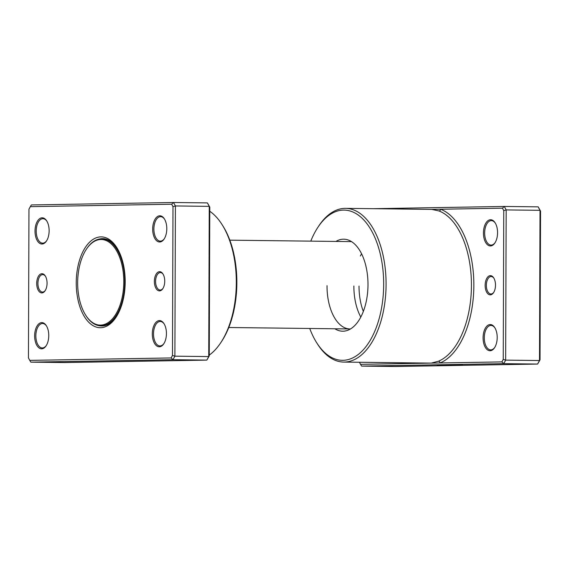 <?xml version="1.0" encoding="UTF-8"?>
<svg xmlns="http://www.w3.org/2000/svg" width="569" height="569" viewBox="0 0 569 569"><rect width="100%" height="100%" fill="white"/><g stroke="black" fill="none" stroke-linecap="round" stroke-linejoin="round"><path stroke-width="0.85" d="M154.377 281.378A9.609 5.178 90.7 0 1 157.421 272.601A9.609 5.178 90.7 0 1 162.954 273.945A9.609 5.178 90.7 0 1 164.733 281.2A9.609 5.178 90.7 0 1 162.777 288.718A9.609 5.178 90.7 0 1 157.293 289.998A9.609 5.178 90.7 0 1 154.377 281.378M163.168 274.301A8.734 4.708 -89.3 0 0 160.394 272.565A8.734 4.708 -89.3 0 0 155.586 281.378A8.734 4.708 -89.3 0 0 160.188 290.034A8.734 4.708 -89.3 0 0 162.997 288.362M36.708 283.405A9.609 5.178 90.7 0 1 39.759 274.621A9.609 5.178 90.7 0 1 45.285 275.965A9.609 5.178 90.7 0 1 47.063 283.227A9.609 5.178 90.7 0 1 45.107 290.738A9.609 5.178 90.7 0 1 39.624 292.018A9.609 5.178 90.7 0 1 36.708 283.405M45.499 276.328A8.734 4.708 -89.3 0 0 42.732 274.592A8.734 4.708 -89.3 0 0 37.917 283.405A8.734 4.708 -89.3 0 0 42.519 292.061A8.734 4.708 -89.3 0 0 45.335 290.389M152.314 333.818A13.101 7.056 90.7 0 1 156.468 321.841A13.101 7.056 90.7 0 1 164.007 323.676A13.101 7.056 90.7 0 1 166.433 333.569A13.101 7.056 90.7 0 1 163.765 343.818A13.101 7.056 90.7 0 1 156.283 345.561A13.101 7.056 90.7 0 1 152.314 333.818M164.221 324.031A12.226 6.586 -89.3 0 0 160.252 321.478A12.226 6.586 -89.3 0 0 153.516 333.818A12.226 6.586 -89.3 0 0 159.96 345.931A12.226 6.586 -89.3 0 0 163.986 343.47M34.645 335.838A13.101 7.056 90.7 0 1 38.799 323.861A13.101 7.056 90.7 0 1 46.338 325.703A13.101 7.056 90.7 0 1 48.763 335.596A13.101 7.056 90.7 0 1 46.096 345.845A13.101 7.056 90.7 0 1 38.614 347.588A13.101 7.056 90.7 0 1 34.645 335.838M46.551 326.051A12.226 6.586 -89.3 0 0 42.59 323.498A12.226 6.586 -89.3 0 0 35.854 335.838A12.226 6.586 -89.3 0 0 42.298 347.951A12.226 6.586 -89.3 0 0 46.324 345.497M35.008 231.035A13.101 7.056 90.7 0 1 39.169 219.058A13.101 7.056 90.7 0 1 46.708 220.893A13.101 7.056 90.7 0 1 49.133 230.794A13.101 7.056 90.7 0 1 46.466 241.036A13.101 7.056 90.7 0 1 38.984 242.785A13.101 7.056 90.7 0 1 35.008 231.035M46.921 221.249A12.226 6.586 -89.3 0 0 42.952 218.695A12.226 6.586 -89.3 0 0 36.217 231.035A12.226 6.586 -89.3 0 0 42.661 243.148A12.226 6.586 -89.3 0 0 46.686 240.687M152.677 229.008A13.101 7.056 90.7 0 1 156.831 217.038A13.101 7.056 90.7 0 1 164.37 218.873A13.101 7.056 90.7 0 1 166.795 228.766A13.101 7.056 90.7 0 1 164.128 239.016A13.101 7.056 90.7 0 1 156.646 240.758A13.101 7.056 90.7 0 1 152.677 229.008M164.583 219.221A12.226 6.586 -89.3 0 0 160.622 216.668A12.226 6.586 -89.3 0 0 153.886 229.008A12.226 6.586 -89.3 0 0 160.33 241.128A12.226 6.586 -89.3 0 0 164.356 238.667M222.095 224.655L222.948 226.014A75.115 40.47 90.7 0 1 236.853 282.75A75.115 40.47 90.7 0 1 221.561 341.5L220.68 342.83A76.865 41.409 -89.3 0 0 236.32 282.715A76.865 41.409 -89.3 0 0 222.095 224.655A76.865 41.409 -89.3 0 0 209.769 211.263M209.264 355.092A76.865 41.409 -89.3 0 0 220.68 342.83M76.246 282.722A45.42 24.474 90.7 0 1 90.649 241.206A45.42 24.474 90.7 0 1 116.787 247.572A45.42 24.474 90.7 0 1 125.194 281.883A45.42 24.474 90.7 0 1 115.955 317.402A45.42 24.474 90.7 0 1 90.016 323.448A45.42 24.474 90.7 0 1 76.246 282.722M117.214 248.269A43.671 23.528 -89.3 0 0 102.719 238.653A43.671 23.528 -89.3 0 0 99.767 238.959M209.264 355.888L208.731 356.578L209.257 206.362L207.386 202.898L209.783 207.116L209.264 355.888L206.839 360.106L172.99 359.7L30.847 362.147L64.695 362.553L206.839 360.106L208.731 356.578L174.882 356.18L172.99 359.7L171.134 357.944L172.471 355.454L172.99 206.675L171.667 204.228L30.306 206.661L28.969 209.157L28.45 357.929L29.773 360.376L171.134 357.944M30.306 206.661L31.395 204.94L173.538 202.493L175.408 205.957L174.882 356.18L172.471 355.454M207.386 202.898L173.538 202.493L171.667 204.228M209.783 207.116L209.257 206.362L175.408 205.957L172.99 206.675M98.729 325.61A43.671 23.528 -89.3 0 0 101.673 325.987A43.671 23.528 -89.3 0 0 116.396 316.72M29.773 360.376L30.847 362.147M85.585 315.027L85.926 315.567A43.5 23.436 -89.3 0 0 100.791 325.802A43.5 23.436 -89.3 0 0 124.746 281.904A43.5 23.436 -89.3 0 0 101.83 238.816A43.5 23.436 -89.3 0 0 86.723 248.696L86.367 249.229A42.796 23.059 -89.3 0 0 77.661 282.701A42.796 23.059 -89.3 0 0 85.585 315.027A42.796 23.059 -89.3 0 0 110.215 321.03A42.796 23.059 -89.3 0 0 123.786 281.904A42.796 23.059 -89.3 0 0 110.813 243.525A42.796 23.059 -89.3 0 0 86.367 249.229M459.389 365.07L437.234 365.035L459.389 365.006M439.097 364.957L439.759 364.971M449.482 365.056L462.497 365.127L449.482 364.971M359.423 362.268L360.54 364.331L422.34 363.264A1.75 1.444 110.9 0 0 422.354 363.015M334.864 328.775A46.011 24.794 -89.3 0 0 346.898 330.582A46.011 24.794 -89.3 0 0 367.987 284.777A46.011 24.794 -89.3 0 0 347.986 239.926A46.011 24.794 -89.3 0 0 335.909 241.441M351.535 241.633A43.671 23.528 -89.3 0 0 351.073 241.619L229.819 240.168M485.144 285.332A9.609 5.178 90.7 0 1 488.195 276.555A9.609 5.178 90.7 0 1 493.721 277.9A9.609 5.178 90.7 0 1 495.499 285.154A9.609 5.178 90.7 0 1 493.543 292.672A9.609 5.178 90.7 0 1 488.06 293.953A9.609 5.178 90.7 0 1 485.144 285.332M493.935 278.255A8.734 4.708 -89.3 0 0 491.161 276.52A8.734 4.708 -89.3 0 0 486.353 285.332A8.734 4.708 -89.3 0 0 490.955 293.988A8.734 4.708 -89.3 0 0 493.764 292.317M483.081 337.773A13.101 7.056 90.7 0 1 487.235 325.795A13.101 7.056 90.7 0 1 494.774 327.63A13.101 7.056 90.7 0 1 497.199 337.524A13.101 7.056 90.7 0 1 494.532 347.773A13.101 7.056 90.7 0 1 487.05 349.515A13.101 7.056 90.7 0 1 483.081 337.773M494.987 327.986A12.226 6.586 -89.3 0 0 491.019 325.432A12.226 6.586 -89.3 0 0 484.283 337.773A12.226 6.586 -89.3 0 0 490.727 349.885A12.226 6.586 -89.3 0 0 494.753 347.424M483.444 232.963A13.101 7.056 90.7 0 1 487.597 220.985A13.101 7.056 90.7 0 1 495.137 222.828A13.101 7.056 90.7 0 1 497.562 232.721A13.101 7.056 90.7 0 1 494.902 242.97A13.101 7.056 90.7 0 1 487.42 244.713A13.101 7.056 90.7 0 1 483.444 232.963M495.35 223.176A12.226 6.586 -89.3 0 0 491.388 220.623A12.226 6.586 -89.3 0 0 484.653 232.963A12.226 6.586 -89.3 0 0 491.097 245.083A12.226 6.586 -89.3 0 0 495.122 242.622M360.369 255.993A43.671 23.528 90.7 0 1 361.571 253.774M309.742 328.477A75.115 40.47 -89.3 0 0 316.62 342.638A75.115 40.47 -89.3 0 0 359.85 353.164A75.115 40.47 -89.3 0 0 383.67 284.507A75.115 40.47 -89.3 0 0 360.902 217.152A75.115 40.47 -89.3 0 0 318 227.152A75.115 40.47 -89.3 0 0 310.788 241.135M318 227.152L318.889 225.815A76.865 41.409 90.7 0 1 345.582 208.361A76.865 41.409 90.7 0 1 386.081 284.507A76.865 41.409 90.7 0 1 343.747 362.076A76.865 41.409 90.7 0 1 317.474 343.989L316.62 342.638M343.747 362.076L431.224 363.114L438.436 361.237A76.865 41.409 -89.3 0 0 471.438 285.524A76.865 41.409 -89.3 0 0 438.962 210.943L431.757 209.399M464.901 365.312L537.605 364.06L539.497 360.533L540.024 210.317L538.153 206.853L504.305 206.447L506.175 209.911L540.024 210.317L540.55 211.071L540.031 359.843L537.605 364.06L503.757 363.655L361.614 366.102L395.462 366.507L464.901 365.312M327.019 285.695A43.671 23.528 -89.3 0 0 350.027 328.96A43.671 23.528 -89.3 0 0 350.49 328.953M360.81 317.054A43.671 23.528 90.7 0 1 359.665 314.813A43.671 23.528 90.7 0 1 353.875 286.015M363.342 311.435A43.671 23.528 90.7 0 1 359.025 286.079M538.153 206.853L540.55 211.071M421.693 363.008A78.614 42.355 90.7 0 0 422.34 363.264L501.901 361.898L503.238 359.409L503.757 210.63L506.175 209.911L505.649 360.127L539.497 360.533L540.031 359.843M373.641 208.695L504.305 206.447L502.441 208.183L432.084 209.392M503.238 359.409L505.649 360.127L503.757 363.655L501.901 361.898M503.757 210.63L502.441 208.183M431.899 209.399L345.582 208.361M361.614 366.102L360.54 364.331M438.436 361.237A1.75 1.437 67.5 0 1 440.1 362.965A78.614 42.355 90.7 0 0 473.849 285.531A78.614 42.355 90.7 0 0 440.641 209.25A1.75 1.444 -69.1 0 1 438.962 210.943M350.027 328.96L228.781 327.509M103.778 325.838L100.791 325.802M104.817 238.852L101.83 238.816"/></g></svg>
